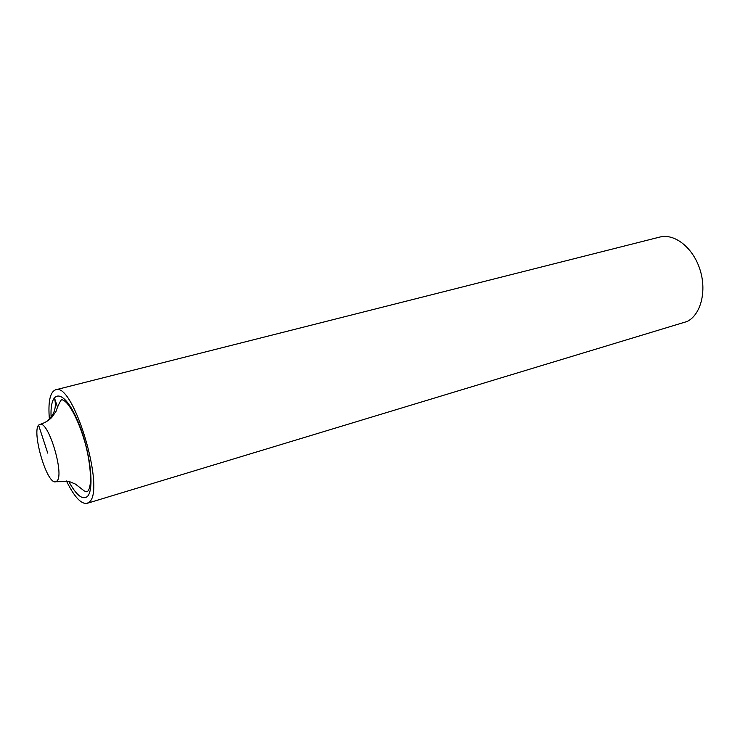 <?xml version="1.0" encoding="UTF-8"?>
<svg xmlns="http://www.w3.org/2000/svg" width="740" height="740" viewBox="0 0 740 740"><rect width="100%" height="100%" fill="white"/><g stroke="black" fill="none" stroke-linecap="round" stroke-linejoin="round"><path stroke-width="1.11" d="M66.461 480.991C74.241 496.836 81.113 504.291 87.061 503.348L687.21 321.456C700.974 314.555 707.015 290.82 699.846 269.166C692.844 247.447 674.436 233.156 659.775 237.068L55.565 389.823M87.061 503.348L88.939 502.275C106.236 491.619 73.353 381.165 55.574 389.823C49.978 392.071 47.934 401.996 49.423 419.608M68.765 481.435C76.146 494.977 82.251 500.064 87.089 496.697C95.552 490.176 89.549 445.554 75.906 416.851C62.4 387.751 49.367 390.082 51.171 418.035M56.888 481.055C64.778 475.062 48.405 420.375 39.979 424.446C29.933 425.87 46.509 485.625 55.861 481.712L56.888 481.055M46.463 421.698C54.39 415.297 57.008 407.213 54.307 397.463L57.665 407.638M47.748 453.13L38.665 425.38M39.969 424.455C44.9 422.845 48.84 420.486 51.809 417.379L55.953 411.542C57.572 406.611 59.404 402.662 61.42 399.693C68.237 399.878 78.292 420.422 83.555 437.839C88.754 452.834 94.248 487.198 87.006 491.878L84.277 490.944L75.462 484.108L69.477 481.62L55.861 481.712"/></g></svg>
